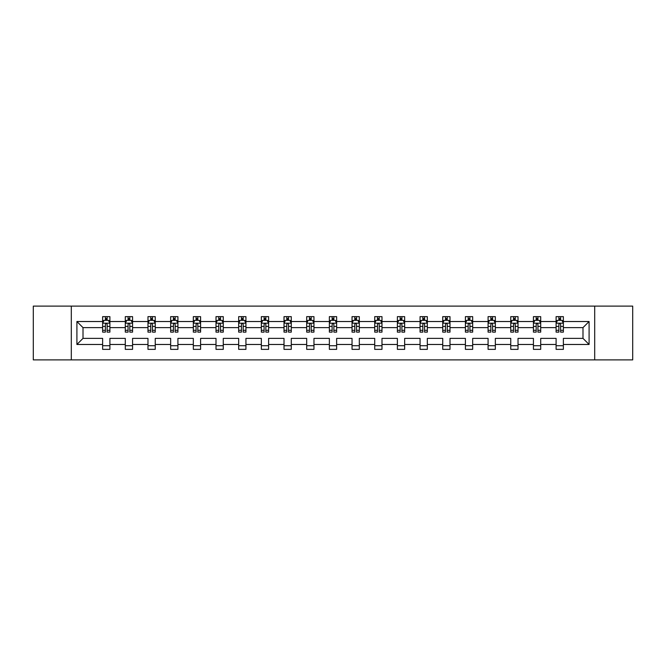 <?xml version="1.0" encoding="UTF-8"?>
<svg xmlns="http://www.w3.org/2000/svg" width="666" height="666" viewBox="0 0 666 666"><rect width="100%" height="100%" fill="white"/><g stroke="black" fill="none" stroke-linecap="round" stroke-linejoin="round"><path stroke-width="1" d="M594.696 306.11L33.3 306.11L33.3 359.89L632.7 359.89L632.7 306.11L594.696 306.11L594.696 359.89M563.369 344.48L563.369 338.378L582.991 338.378L589.094 344.48L563.369 344.48L563.369 349.35L556.102 349.35L556.102 344.48L540.7 344.48L540.7 349.35L533.433 349.35L533.433 344.48L518.023 344.48L518.023 349.35L510.755 349.35L510.755 344.48L495.346 344.48L495.346 349.35L488.086 349.35L488.086 344.48L472.677 344.48L472.677 349.35L465.409 349.35L465.409 344.48L450 344.48L450 349.35L442.732 349.35L442.732 344.48L427.331 344.48L427.331 349.35L420.063 349.35L420.063 344.48L404.653 344.48L404.653 349.35L397.386 349.35L397.386 344.48L381.984 344.48L381.984 349.35L374.717 349.35L374.717 344.48L359.307 344.48L359.307 349.35L352.039 349.35L352.039 344.48L336.63 344.48L336.63 349.35L329.37 349.35L329.37 344.48L313.961 344.48L313.961 349.35L306.693 349.35L306.693 344.48L291.283 344.48L291.283 349.35L284.016 349.35L284.016 344.48L268.614 344.48L268.614 349.35L261.347 349.35L261.347 344.48L245.937 344.48L245.937 349.35L238.669 349.35L238.669 344.48L223.268 344.48L223.268 349.35L216 349.35L216 344.48L200.591 344.48L200.591 349.35L193.323 349.35L193.323 344.48L177.914 344.48L177.914 349.35L170.654 349.35L170.654 344.48L155.245 344.48L155.245 349.35L147.977 349.35L147.977 344.48L132.567 344.48L132.567 349.35L125.3 349.35L125.3 344.48L109.898 344.48L109.898 349.35L102.631 349.35L102.631 344.48L76.906 344.48L76.906 321.52L102.631 321.52L102.631 316.65L109.898 316.65L109.898 321.52L125.3 321.52L125.3 316.65L132.567 316.65L132.567 321.52L147.977 321.52L147.977 316.65L155.245 316.65L155.245 321.52L170.654 321.52L170.654 316.65L177.914 316.65L177.914 321.52L193.323 321.52L193.323 316.65L200.591 316.65L200.591 321.52L216 321.52L216 316.65L223.268 316.65L223.268 321.52L238.669 321.52L238.669 316.65L245.937 316.65L245.937 321.52L261.347 321.52L261.347 316.65L268.614 316.65L268.614 321.52L284.016 321.52L284.016 316.65L291.283 316.65L291.283 321.52L306.693 321.52L306.693 316.65L313.961 316.65L313.961 321.52L329.37 321.52L329.37 316.65L336.63 316.65L336.63 321.52L352.039 321.52L352.039 316.65L359.307 316.65L359.307 321.52L374.717 321.52L374.717 316.65L381.984 316.65L381.984 321.52L397.386 321.52L397.386 316.65L404.653 316.65L404.653 321.52L420.063 321.52L420.063 316.65L427.331 316.65L427.331 321.52L442.732 321.52L442.732 316.65L450 316.65L450 321.52L465.409 321.52L465.409 316.65L472.677 316.65L472.677 321.52L488.086 321.52L488.086 316.65L495.346 316.65L495.346 321.52L510.755 321.52L510.755 316.65L518.023 316.65L518.023 321.52L533.433 321.52L533.433 316.65L540.7 316.65L540.7 321.52L556.102 321.52L556.102 316.65L563.369 316.65L563.369 321.52L589.094 321.52L589.094 344.48M71.304 359.89L71.304 306.11M556.102 321.52L556.102 327.622L540.7 327.622L540.7 321.52M540.7 344.48L540.7 338.378L556.102 338.378L556.102 344.48M533.433 321.52L533.433 327.622L518.023 327.622L518.023 321.52M518.023 344.48L518.023 338.378L533.433 338.378L533.433 344.48M510.755 321.52L510.755 327.622L495.346 327.622L495.346 321.52M495.346 344.48L495.346 338.378L510.755 338.378L510.755 344.48M488.086 321.52L488.086 327.622L472.677 327.622L472.677 321.52M472.677 344.48L472.677 338.378L488.086 338.378L488.086 344.48M465.409 321.52L465.409 327.622L450 327.622L450 321.52M450 344.48L450 338.378L465.409 338.378L465.409 344.48M442.732 321.52L442.732 327.622L427.331 327.622L427.331 321.52M427.331 344.48L427.331 338.378L442.732 338.378L442.732 344.48M420.063 321.52L420.063 327.622L404.653 327.622L404.653 321.52M404.653 344.48L404.653 338.378L420.063 338.378L420.063 344.48M397.386 321.52L397.386 327.622L381.984 327.622L381.984 321.52M381.984 344.48L381.984 338.378L397.386 338.378L397.386 344.48M374.717 321.52L374.717 327.622L359.307 327.622L359.307 321.52M359.307 344.48L359.307 338.378L374.717 338.378L374.717 344.48M352.039 321.52L352.039 327.622L336.63 327.622L336.63 321.52M336.63 344.48L336.63 338.378L352.039 338.378L352.039 344.48M329.37 321.52L329.37 327.622L313.961 327.622L313.961 321.52M313.961 344.48L313.961 338.378L329.37 338.378L329.37 344.48M306.693 321.52L306.693 327.622L291.283 327.622L291.283 321.52M291.283 344.48L291.283 338.378L306.693 338.378L306.693 344.48M284.016 321.52L284.016 327.622L268.614 327.622L268.614 321.52M268.614 344.48L268.614 338.378L284.016 338.378L284.016 344.48M261.347 321.52L261.347 327.622L245.937 327.622L245.937 321.52M245.937 344.48L245.937 338.378L261.347 338.378L261.347 344.48M238.669 321.52L238.669 327.622L223.268 327.622L223.268 321.52M223.268 344.48L223.268 338.378L238.669 338.378L238.669 344.48M216 321.52L216 327.622L200.591 327.622L200.591 321.52M200.591 344.48L200.591 338.378L216 338.378L216 344.48M193.323 321.52L193.323 327.622L177.914 327.622L177.914 321.52M177.914 344.48L177.914 338.378L193.323 338.378L193.323 344.48M170.654 321.52L170.654 327.622L155.245 327.622L155.245 321.52M155.245 344.48L155.245 338.378L170.654 338.378L170.654 344.48M147.977 321.52L147.977 327.622L132.567 327.622L132.567 321.52M132.567 344.48L132.567 338.378L147.977 338.378L147.977 344.48M125.3 321.52L125.3 327.622L109.898 327.622L109.898 321.52M109.898 344.48L109.898 338.378L125.3 338.378L125.3 344.48M102.631 321.52L102.631 327.622L83.009 327.622L83.009 338.378L102.631 338.378L102.631 344.48M76.906 321.52L83.009 327.622M582.991 338.378L582.991 327.622L563.369 327.622L563.369 321.52M558.866 320.279L560.606 320.279M536.188 320.279L537.937 320.279M513.519 320.279L515.259 320.279M490.842 320.279L492.59 320.279M468.173 320.279L469.913 320.279M445.496 320.279L447.244 320.279M422.827 320.279L424.567 320.279M400.149 320.279L401.889 320.279M377.472 320.279L379.22 320.279M354.803 320.279L356.543 320.279M332.126 320.279L333.874 320.279M309.457 320.279L311.197 320.279M286.78 320.279L288.528 320.279M264.111 320.279L265.851 320.279M241.433 320.279L243.173 320.279M218.756 320.279L220.504 320.279M196.087 320.279L197.827 320.279M173.41 320.279L175.158 320.279M150.741 320.279L152.481 320.279M128.063 320.279L129.812 320.279M105.394 320.279L107.134 320.279M102.631 345.721L109.898 345.721M125.3 345.721L132.567 345.721M147.977 345.721L155.245 345.721M170.654 345.721L177.914 345.721M193.323 345.721L200.591 345.721M216 345.721L223.268 345.721M238.669 345.721L245.937 345.721M261.347 345.721L268.614 345.721M284.016 345.721L291.283 345.721M306.693 345.721L313.961 345.721M329.37 345.721L336.63 345.721M352.039 345.721L359.307 345.721M374.717 345.721L381.984 345.721M397.386 345.721L404.653 345.721M420.063 345.721L427.331 345.721M442.732 345.721L450 345.721M465.409 345.721L472.677 345.721M488.086 345.721L495.346 345.721M510.755 345.721L518.023 345.721M533.433 345.721L540.7 345.721M556.102 345.721L563.369 345.721M83.009 338.378L76.906 344.48M589.094 321.52L582.991 327.622M107.134 318.539L105.394 318.539M103.996 320.529L102.631 320.529L102.631 316.65L105.394 316.65L105.394 320.354M102.631 330.303L102.631 332.126L105.394 332.126L105.394 330.303L102.631 330.303L102.631 327.622M109.898 327.622L109.898 332.126L107.134 332.126L107.134 324.35C106.552 323.235 105.969 323.235 105.394 324.35L105.394 330.303M108.533 320.529L109.898 320.529L109.898 316.65L107.134 316.65L107.134 320.354M109.898 323.26L108.441 320.354L104.079 320.354L102.631 323.26M129.812 318.539L128.063 318.539M126.673 320.529L125.3 320.529L125.3 316.65L128.063 316.65L128.063 320.354M125.3 330.303L125.3 332.126L128.063 332.126L128.063 330.303L125.3 330.303L125.3 327.622M132.567 327.622L132.567 332.126L129.812 332.126L129.812 324.35C129.229 323.235 128.646 323.235 128.063 324.35L128.063 330.303M131.202 320.529L132.567 320.529L132.567 316.65L129.812 316.65L129.812 320.354M132.567 323.26L131.119 320.354L126.756 320.354L125.3 323.26M152.481 318.539L150.741 318.539M149.342 320.529L147.977 320.529L147.977 316.65L150.741 316.65L150.741 320.354M147.977 330.303L147.977 332.126L150.741 332.126L150.741 330.303L147.977 330.303L147.977 327.622M155.245 327.622L155.245 332.126L152.481 332.126L152.481 324.35C151.898 323.235 151.324 323.235 150.741 324.35L150.741 330.303M153.879 320.529L155.245 320.529L155.245 316.65L152.481 316.65L152.481 320.354M155.245 323.26L153.788 320.354L149.434 320.354L147.977 323.26M175.158 318.539L173.41 318.539M172.019 320.529L170.654 320.529L170.654 316.65L173.41 316.65L173.41 320.354M170.654 330.303L170.654 332.126L173.41 332.126L173.41 330.303L170.654 330.303L170.654 327.622M177.914 327.622L177.914 332.126L175.158 332.126L175.158 324.35C174.575 323.235 173.993 323.235 173.41 324.35L173.41 330.303M176.548 320.529L177.914 320.529L177.914 316.65L175.158 316.65L175.158 320.354M177.914 323.26L176.465 320.354L172.103 320.354L170.654 323.26M197.827 318.539L196.087 318.539M194.688 320.529L193.323 320.529L193.323 316.65L196.087 316.65L196.087 320.354M193.323 330.303L193.323 332.126L196.087 332.126L196.087 330.303L193.323 330.303L193.323 327.622M200.591 327.622L200.591 332.126L197.827 332.126L197.827 324.35C197.253 323.235 196.67 323.235 196.087 324.35L196.087 330.303M199.226 320.529L200.591 320.529L200.591 316.65L197.827 316.65L197.827 320.354M200.591 323.26L199.134 320.354L194.78 320.354L193.323 323.26M220.504 318.539L218.756 318.539M217.366 320.529L216 320.529L216 316.65L218.756 316.65L218.756 320.354M216 330.303L216 332.126L218.756 332.126L218.756 330.303L216 330.303L216 327.622M223.268 327.622L223.268 332.126L220.504 332.126L220.504 324.35C219.922 323.235 219.339 323.235 218.756 324.35L218.756 330.303M221.903 320.529L223.268 320.529L223.268 316.65L220.504 316.65L220.504 320.354M223.268 323.26L221.811 320.354L217.449 320.354L216 323.26M243.173 318.539L241.433 318.539M240.035 320.529L238.669 320.529L238.669 316.65L241.433 316.65L241.433 320.354M238.669 330.303L238.669 332.126L241.433 332.126L241.433 330.303L238.669 330.303L238.669 327.622M245.937 327.622L245.937 332.126L243.173 332.126L243.173 324.35C242.599 323.235 242.016 323.235 241.433 324.35L241.433 330.303M244.572 320.529L245.937 320.529L245.937 316.65L243.173 316.65L243.173 320.354M245.937 323.26L244.489 320.354L240.126 320.354L238.669 323.26M265.851 318.539L264.111 318.539M262.712 320.529L261.347 320.529L261.347 316.65L264.111 316.65L264.111 320.354M261.347 330.303L261.347 332.126L264.111 332.126L264.111 330.303L261.347 330.303L261.347 327.622M268.614 327.622L268.614 332.126L265.851 332.126L265.851 324.35C265.268 323.235 264.685 323.235 264.111 324.35L264.111 330.303M267.249 320.529L268.614 320.529L268.614 316.65L265.851 316.65L265.851 320.354M268.614 323.26L267.158 320.354L262.795 320.354L261.347 323.26M288.528 318.539L286.78 318.539M285.389 320.529L284.016 320.529L284.016 316.65L286.78 316.65L286.78 320.354M284.016 330.303L284.016 332.126L286.78 332.126L286.78 330.303L284.016 330.303L284.016 327.622M291.283 327.622L291.283 332.126L288.528 332.126L288.528 324.35C287.945 323.235 287.362 323.235 286.78 324.35L286.78 330.303M289.918 320.529L291.283 320.529L291.283 316.65L288.528 316.65L288.528 320.354M291.283 323.26L289.835 320.354L285.473 320.354L284.016 323.26M311.197 318.539L309.457 318.539M308.058 320.529L306.693 320.529L306.693 316.65L309.457 316.65L309.457 320.354M306.693 330.303L306.693 332.126L309.457 332.126L309.457 330.303L306.693 330.303L306.693 327.622M313.961 327.622L313.961 332.126L311.197 332.126L311.197 324.35C310.614 323.235 310.04 323.235 309.457 324.35L309.457 330.303M312.595 320.529L313.961 320.529L313.961 316.65L311.197 316.65L311.197 320.354M313.961 323.26L312.504 320.354L308.15 320.354L306.693 323.26M333.874 318.539L332.126 318.539M330.736 320.529L329.37 320.529L329.37 316.65L332.126 316.65L332.126 320.354M329.37 330.303L329.37 332.126L332.126 332.126L332.126 330.303L329.37 330.303L329.37 327.622M336.63 327.622L336.63 332.126L333.874 332.126L333.874 324.35C333.291 323.235 332.709 323.235 332.126 324.35L332.126 330.303M335.264 320.529L336.63 320.529L336.63 316.65L333.874 316.65L333.874 320.354M336.63 323.26L335.181 320.354L330.819 320.354L329.37 323.26M356.543 318.539L354.803 318.539M353.405 320.529L352.039 320.529L352.039 316.65L354.803 316.65L354.803 320.354M352.039 330.303L352.039 332.126L354.803 332.126L354.803 330.303L352.039 330.303L352.039 327.622M359.307 327.622L359.307 332.126L356.543 332.126L356.543 324.35C355.969 323.235 355.386 323.235 354.803 324.35L354.803 330.303M357.942 320.529L359.307 320.529L359.307 316.65L356.543 316.65L356.543 320.354M359.307 323.26L357.85 320.354L353.496 320.354L352.039 323.26M379.22 318.539L377.472 318.539M376.082 320.529L374.717 320.529L374.717 316.65L377.472 316.65L377.472 320.354M374.717 330.303L374.717 332.126L377.472 332.126L377.472 330.303L374.717 330.303L374.717 327.622M381.984 327.622L381.984 332.126L379.22 332.126L379.22 324.35C378.638 323.235 378.055 323.235 377.472 324.35L377.472 330.303M380.611 320.529L381.984 320.529L381.984 316.65L379.22 316.65L379.22 320.354M381.984 323.26L380.527 320.354L376.165 320.354L374.717 323.26M401.889 318.539L400.149 318.539M398.751 320.529L397.386 320.529L397.386 316.65L400.149 316.65L400.149 320.354M397.386 330.303L397.386 332.126L400.149 332.126L400.149 330.303L397.386 330.303L397.386 327.622M404.653 327.622L404.653 332.126L401.889 332.126L401.889 324.35C401.315 323.235 400.732 323.235 400.149 324.35L400.149 330.303M403.288 320.529L404.653 320.529L404.653 316.65L401.889 316.65L401.889 320.354M404.653 323.26L403.205 320.354L398.842 320.354L397.386 323.26M424.567 318.539L422.827 318.539M421.428 320.529L420.063 320.529L420.063 316.65L422.827 316.65L422.827 320.354M420.063 330.303L420.063 332.126L422.827 332.126L422.827 330.303L420.063 330.303L420.063 327.622M427.331 327.622L427.331 332.126L424.567 332.126L424.567 324.35C423.984 323.235 423.401 323.235 422.827 324.35L422.827 330.303M425.965 320.529L427.331 320.529L427.331 316.65L424.567 316.65L424.567 320.354M427.331 323.26L425.874 320.354L421.511 320.354L420.063 323.26M447.244 318.539L445.496 318.539M444.097 320.529L442.732 320.529L442.732 316.65L445.496 316.65L445.496 320.354M442.732 330.303L442.732 332.126L445.496 332.126L445.496 330.303L442.732 330.303L442.732 327.622M450 327.622L450 332.126L447.244 332.126L447.244 324.35C446.661 323.235 446.078 323.235 445.496 324.35L445.496 330.303M448.634 320.529L450 320.529L450 316.65L447.244 316.65L447.244 320.354M450 323.26L448.551 320.354L444.189 320.354L442.732 323.26M469.913 318.539L468.173 318.539M466.774 320.529L465.409 320.529L465.409 316.65L468.173 316.65L468.173 320.354M465.409 330.303L465.409 332.126L468.173 332.126L468.173 330.303L465.409 330.303L465.409 327.622M472.677 327.622L472.677 332.126L469.913 332.126L469.913 324.35C469.33 323.235 468.756 323.235 468.173 324.35L468.173 330.303M471.312 320.529L472.677 320.529L472.677 316.65L469.913 316.65L469.913 320.354M472.677 323.26L471.22 320.354L466.866 320.354L465.409 323.26M492.59 318.539L490.842 318.539M489.452 320.529L488.086 320.529L488.086 316.65L490.842 316.65L490.842 320.354M488.086 330.303L488.086 332.126L490.842 332.126L490.842 330.303L488.086 330.303L488.086 327.622M495.346 327.622L495.346 332.126L492.59 332.126L492.59 324.35C492.007 323.235 491.425 323.235 490.842 324.35L490.842 330.303M493.981 320.529L495.346 320.529L495.346 316.65L492.59 316.65L492.59 320.354M495.346 323.26L493.897 320.354L489.535 320.354L488.086 323.26M515.259 318.539L513.519 318.539M512.121 320.529L510.755 320.529L510.755 316.65L513.519 316.65L513.519 320.354M510.755 330.303L510.755 332.126L513.519 332.126L513.519 330.303L510.755 330.303L510.755 327.622M518.023 327.622L518.023 332.126L515.259 332.126L515.259 324.35C514.685 323.235 514.102 323.235 513.519 324.35L513.519 330.303M516.658 320.529L518.023 320.529L518.023 316.65L515.259 316.65L515.259 320.354M518.023 323.26L516.566 320.354L512.212 320.354L510.755 323.26M537.937 318.539L536.188 318.539M534.798 320.529L533.433 320.529L533.433 316.65L536.188 316.65L536.188 320.354M533.433 330.303L533.433 332.126L536.188 332.126L536.188 330.303L533.433 330.303L533.433 327.622M540.7 327.622L540.7 332.126L537.937 332.126L537.937 324.35C537.354 323.235 536.771 323.235 536.188 324.35L536.188 330.303M539.327 320.529L540.7 320.529L540.7 316.65L537.937 316.65L537.937 320.354M540.7 323.26L539.244 320.354L534.881 320.354L533.433 323.26M560.606 318.539L558.866 318.539M557.467 320.529L556.102 320.529L556.102 316.65L558.866 316.65L558.866 320.354M556.102 330.303L556.102 332.126L558.866 332.126L558.866 330.303L556.102 330.303L556.102 327.622M563.369 327.622L563.369 332.126L560.606 332.126L560.606 324.35C560.031 323.235 559.448 323.235 558.866 324.35L558.866 330.303M562.004 320.529L563.369 320.529L563.369 316.65L560.606 316.65L560.606 320.354M563.369 323.26L561.921 320.354L557.559 320.354L556.102 323.26M109.857 323.193L102.664 323.193M109.898 330.303L107.134 330.303M105.394 326.407L102.631 326.407M109.898 326.407L107.134 326.407M107.134 319.464L105.394 319.464M132.534 323.193L125.341 323.193M132.567 330.303L129.812 330.303M128.063 326.407L125.3 326.407M132.567 326.407L129.812 326.407M129.812 319.464L128.063 319.464M155.211 323.193L148.01 323.193M155.245 330.303L152.481 330.303M150.741 326.407L147.977 326.407M155.245 326.407L152.481 326.407M152.481 319.464L150.741 319.464M177.88 323.193L170.687 323.193M177.914 330.303L175.158 330.303M173.41 326.407L170.654 326.407M177.914 326.407L175.158 326.407M175.158 319.464L173.41 319.464M200.558 323.193L193.356 323.193M200.591 330.303L197.827 330.303M196.087 326.407L193.323 326.407M200.591 326.407L197.827 326.407M197.827 319.464L196.087 319.464M223.227 323.193L216.034 323.193M223.268 330.303L220.504 330.303M218.756 326.407L216 326.407M223.268 326.407L220.504 326.407M220.504 319.464L218.756 319.464M245.904 323.193L238.711 323.193M245.937 330.303L243.173 330.303M241.433 326.407L238.669 326.407M245.937 326.407L243.173 326.407M243.173 319.464L241.433 319.464M268.573 323.193L261.38 323.193M268.614 330.303L265.851 330.303M264.111 326.407L261.347 326.407M268.614 326.407L265.851 326.407M265.851 319.464L264.111 319.464M291.25 323.193L284.057 323.193M291.283 330.303L288.528 330.303M286.78 326.407L284.016 326.407M291.283 326.407L288.528 326.407M288.528 319.464L286.78 319.464M313.927 323.193L306.726 323.193M313.961 330.303L311.197 330.303M309.457 326.407L306.693 326.407M313.961 326.407L311.197 326.407M311.197 319.464L309.457 319.464M336.596 323.193L329.404 323.193M336.63 330.303L333.874 330.303M332.126 326.407L329.37 326.407M336.63 326.407L333.874 326.407M333.874 319.464L332.126 319.464M359.274 323.193L352.073 323.193M359.307 330.303L356.543 330.303M354.803 326.407L352.039 326.407M359.307 326.407L356.543 326.407M356.543 319.464L354.803 319.464M381.943 323.193L374.75 323.193M381.984 330.303L379.22 330.303M377.472 326.407L374.717 326.407M381.984 326.407L379.22 326.407M379.22 319.464L377.472 319.464M404.62 323.193L397.427 323.193M404.653 330.303L401.889 330.303M400.149 326.407L397.386 326.407M404.653 326.407L401.889 326.407M401.889 319.464L400.149 319.464M427.289 323.193L420.096 323.193M427.331 330.303L424.567 330.303M422.827 326.407L420.063 326.407M427.331 326.407L424.567 326.407M424.567 319.464L422.827 319.464M449.966 323.193L442.773 323.193M450 330.303L447.244 330.303M445.496 326.407L442.732 326.407M450 326.407L447.244 326.407M447.244 319.464L445.496 319.464M472.644 323.193L465.442 323.193M472.677 330.303L469.913 330.303M468.173 326.407L465.409 326.407M472.677 326.407L469.913 326.407M469.913 319.464L468.173 319.464M495.313 323.193L488.12 323.193M495.346 330.303L492.59 330.303M490.842 326.407L488.086 326.407M495.346 326.407L492.59 326.407M492.59 319.464L490.842 319.464M517.99 323.193L510.789 323.193M518.023 330.303L515.259 330.303M513.519 326.407L510.755 326.407M518.023 326.407L515.259 326.407M515.259 319.464L513.519 319.464M540.659 323.193L533.466 323.193M540.7 330.303L537.937 330.303M536.188 326.407L533.433 326.407M540.7 326.407L537.937 326.407M537.937 319.464L536.188 319.464M563.336 323.193L556.143 323.193M563.369 330.303L560.606 330.303M558.866 326.407L556.102 326.407M563.369 326.407L560.606 326.407M560.606 319.464L558.866 319.464"/></g></svg>
